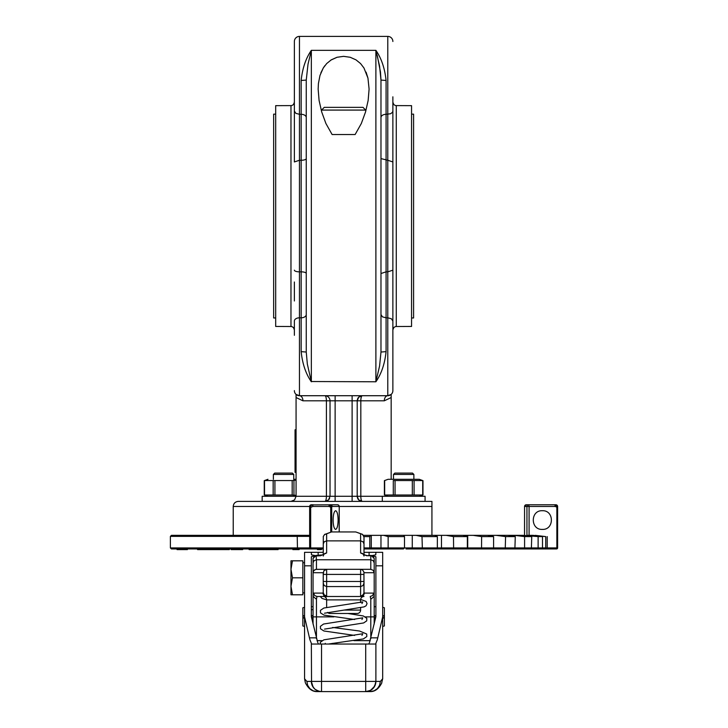 <?xml version="1.0" encoding="UTF-8"?>
<svg xmlns="http://www.w3.org/2000/svg" width="728" height="728" viewBox="0 0 728 728"><rect width="100%" height="100%" fill="white"/><g stroke="black" fill="none" stroke-linecap="round" stroke-linejoin="round"><path stroke-width="1.09" d="M431.931 535.353L431.931 501.383L238.32 501.383C235.226 501.683 233.524 503.385 233.224 506.479L233.224 535.353L309.655 535.353L171.408 535.353L170.388 536.372L297.215 536.372L297.488 548.939L323.241 548.939M401.983 548.939L364 548.939L368.859 548.939L369.797 547.92L369.797 536.6L370.716 535.353L363.509 535.353M370.716 535.353L383.729 535.353L388.142 536.6L404.504 536.6L403.594 535.353L383.729 535.353M403.594 535.353L416.016 535.353L422.003 536.6L437.346 536.6L434.643 535.353L416.016 535.353M434.643 535.353L446.091 535.353L453.48 536.6L467.349 536.6L462.935 535.353L446.091 535.353M462.935 535.353L473.064 535.353L481.618 536.6L493.593 536.6L487.605 535.353L473.064 535.353M487.605 535.353L496.096 535.353L505.569 536.6L515.278 536.6L507.889 535.353L496.096 535.353M507.889 535.353L514.505 535.353L524.588 536.6L531.749 536.6L523.186 535.353L514.505 535.353M523.186 535.353L538.119 536.6L542.496 536.6L533.033 535.353L527.709 535.353M533.033 535.353L545.736 536.6L535.326 535.353M375.885 644.043L365.702 644.043L365.702 681.408L306.879 681.408L304.559 678.769L304.559 616.853L309.901 639.694L311.347 643.297L311.548 683.401L313.067 687.068L315.078 689.289L318.582 691.163L321.539 691.6L317.044 691.6L370.197 691.6L365.702 691.6L370.507 690.399L374.683 686.213L375.885 681.408L375.885 643.297L377.332 639.694L382.682 616.853L382.682 552.334L369.096 552.334L369.096 555.409M382.682 616.853L382.682 678.769L380.362 681.408L375.885 681.408L375.111 685.312L372.9 688.615A10.192 10.192 0 0 0 375.885 681.408L365.702 681.408L365.702 691.6A10.192 10.192 0 0 0 372.9 688.615M381.49 683.592L382.682 678.769M365.702 644.043L311.347 644.043M317.708 642.487L311.347 616.78L311.347 615.597L313.049 615.597M369.533 642.487L375.885 616.78L375.885 565.82L382.682 565.82M372.063 555.546L375.766 554.873L375.885 552.334M318.145 555.409L318.145 552.334L311.347 552.334L311.475 554.873L315.179 555.546M311.347 552.334L304.559 552.334L304.559 616.853M369.096 644.043L369.096 643.27M304.559 552.334L305.123 552.334M382.109 552.334L382.682 552.334M304.559 678.769L305.378 682.828C308.408 688.779 312.294 691.709 317.044 691.6L313.149 690.827L309.855 688.615L307.653 685.312L306.879 681.408M305.751 683.592L305.378 682.828M311.347 681.408A10.192 10.192 0 0 0 314.332 688.615L312.13 685.312L311.347 681.408L313.113 687.141M375.712 683.319L373.519 687.942M311.347 616.78L311.347 556.756L314.587 555.801M318.145 644.043L318.145 643.27M372.654 555.801L375.885 556.756L375.885 565.82M374.192 615.597L375.885 615.597L375.885 616.78M364 552.334L369.096 552.334M318.145 552.334L323.241 552.334M313.049 609.472L311.347 609.745A5.096 4.95 180 0 0 311.457 610.756M314.56 569.888L316.443 569.314L326.635 569.314L315.779 569.387L313.622 570.825L313.049 572.718L313.049 558.449L313.049 572.718L323.241 572.718L323.241 592.547L323.241 581.472L326.635 581.472L326.635 574.41L360.606 574.41L360.606 595.932L361.079 596.487L326.162 596.487L323.769 595.495L322.777 593.092L313.604 593.092L313.049 596.278L313.049 624.087M374.192 558.813L374.192 596.359L373.637 593.092L364.464 593.092L364 592.547L363.936 572.053L362.489 569.888L360.606 569.314L370.798 569.314L326.635 569.314L323.814 570.825L323.241 574.41L323.241 572.718M313.049 604.986L313.049 603.357M313.049 596.278L313.049 572.718M364.464 593.092L363.472 595.495L361.079 596.487L327.509 596.487L364 596.487A3.394 3.394 0 0 0 360.606 599.89L326.635 599.89A3.394 3.394 0 0 0 325.125 597.069M333.888 616.871L316.443 616.871L316.443 599.262L316.989 596.487L326.171 596.487M361.07 596.487L316.989 596.487L314.596 595.495L313.604 593.092M373.637 593.092L372.645 595.495L370.243 596.487L370.798 599.262L374.192 596.359M364 555.009L364 537.064L364 543.943L363.008 541.769L360.606 540.868L360.606 552.962L366.548 555.728L371.453 555.719L373.191 556.383L374.192 558.449L371.144 555.409L370.798 555.728L370.798 559.768L316.443 559.768L316.043 555.418M326.635 534.206L324.752 534.334L323.305 536.418L323.241 555.009M374.192 562.844L373.191 560.669L370.798 559.768L370.798 569.314L373.191 570.315L374.192 572.718L374.192 558.449M370.798 599.262L370.798 616.871L374.192 616.871L374.192 624.087L374.192 596.278M374.192 581.499L374.192 603.357M364 583.173L364 581.472L326.635 581.472L326.635 586.568L360.606 586.568L363.008 585.567L364 583.173L363.936 593.202L362.489 595.358L360.606 595.932M362.726 534.498L355.755 531.95L362.489 534.334L364 537.064M355.755 531.95L331.486 531.95L326.635 533.824L326.635 540.868L360.606 540.868L360.606 534.206M316.443 599.262L313.049 596.359M326.162 596.487L326.635 595.932L324.233 594.94L323.241 592.547L322.777 593.092M313.113 572.053L314.041 570.315L313.113 572.053M323.241 556.037L323.696 554.791L316.089 555.409L313.049 558.449L314.56 556.046L320.693 555.728L326.635 552.962L326.635 540.868L324.233 541.769L323.241 543.943M323.478 554.909L324.752 553.48L326.635 552.962M363.763 554.909L362.489 553.48L360.606 552.962M371.198 555.418L366.548 555.728M330.03 613.476L357.202 613.476L330.03 613.476A3.394 3.394 0 0 1 327.545 612.394M344.135 610.082L360.606 610.082A3.394 3.394 0 0 1 357.202 613.476M326.635 599.817L322.04 598.443L320.311 596.496L327.518 596.487L324.897 596.878M290.973 594.794L290.973 560.824L292.483 560.824L290.973 569.314L292.483 577.814L290.973 586.304L292.483 594.794L290.973 594.794M292.483 560.824L302.857 560.824L302.857 594.794L292.483 594.794M302.857 577.814L292.483 577.814M382.682 615.679L384.384 615.733L384.384 618.008L382.682 618.072M382.682 626.426L384.384 625.971L384.384 618.008M384.384 615.733L384.384 607.771L382.682 607.316M304.559 616.106L302.857 616.106L302.857 617.635L304.559 617.635M311.548 617.635L313.049 617.635M374.192 617.635L375.694 617.635M382.682 617.635L384.384 617.635M302.857 616.106L302.857 607.771L304.559 607.316M304.559 626.426L302.857 625.971L302.857 617.635M302.857 615.733L304.559 615.679M304.559 618.072L302.857 618.008M375.566 618.145L374.192 618.145M313.049 618.145L311.666 618.145M384.384 616.106L382.682 616.106M375.885 616.106L374.192 616.106M313.049 616.106L311.347 616.106M554.827 504.777L526.244 504.777L555.919 504.777L554.827 504.777L555.264 506.479L556.856 507.17L556.856 547.92L547.21 547.92L546.155 548.939L530.557 548.939L556.592 548.939A1.019 1.019 0 0 0 557.612 547.92L557.612 506.479A1.702 1.702 0 0 0 557.12 505.278A1.702 1.702 0 0 1 557.612 506.479M542.333 529.402C530.275 529.984 530.275 510.146 542.333 510.719C554.381 510.146 554.381 529.984 542.333 529.402M363.964 536.6L369.797 536.6M331.722 531.95L331.722 507.17L331.022 505.514L329.083 505.278L329.083 504.777L337.519 504.777L310.701 504.904L309.655 506.479L309.655 547.92L310.674 548.939L289.28 548.939M426.59 548.939L492.292 548.939L493.593 547.92L493.593 536.6M317.417 548.939L317.417 549.613L321.448 549.613L321.448 548.939M319.783 548.939L319.783 549.613M292.865 548.939L292.865 549.613L299.108 549.613L299.108 548.939M297.515 548.939L297.515 549.613M269.851 548.939L269.851 549.613L278.114 549.613L278.114 548.939M276.649 548.939L276.649 549.613M249.085 548.939L249.085 549.613L259.123 549.613L259.123 548.939M257.821 548.939L257.821 549.613M231.186 548.939L231.186 549.613L242.688 549.613L242.688 548.939M241.596 548.939L241.596 549.613M228.474 549.613L229.32 549.613L229.32 548.939L228.474 548.939L228.474 549.613L197.561 549.613L197.561 548.939L211.147 548.939L211.147 549.613M219.428 548.939L219.428 549.613M218.846 548.939L218.846 549.613M213.013 549.613L213.013 548.939L213.304 549.613M178.433 548.939L178.433 549.613L177.05 549.613L177.05 548.939L177.232 549.613M187.415 549.613L187.587 548.939L187.415 549.613L178.433 549.613M270.325 549.613L265.311 549.613L265.311 548.939M265.611 549.613L264.783 549.613M265.092 548.939L265.129 549.613L259.123 549.613M333.115 520.065C333.26 514.387 334.097 511.274 335.617 510.719C337.137 511.274 337.965 514.387 338.12 520.065C337.965 525.734 337.137 528.856 335.617 529.402C334.097 528.856 333.26 525.734 333.115 520.065M557.612 506.706L557.612 547.92L556.592 548.939A1.019 1.019 0 0 0 557.311 548.639M312.822 504.777L312.822 505.278L310.146 505.278A1.702 1.702 0 0 1 311.347 504.777L313.331 504.777M329.083 505.278L329.083 506.479L330.74 507.17L330.74 531.986M323.241 547.92L310.674 547.92L310.674 507.389L312.822 506.479L329.083 506.479M524.57 535.353L524.57 506.479A1.702 1.674 -90 0 1 526.244 504.777L524.524 506.479L526.945 506.479L526.945 535.353M547.21 536.6L547.21 547.92L546.155 548.939L544.826 548.939L545.736 547.92L544.826 548.939L528.737 548.939M545.736 536.6L545.736 547.92L542.496 547.92L542.496 536.6M538.119 536.6L538.119 547.92L537.391 548.939L541.323 548.939L542.496 547.92L538.119 547.92L537.391 548.939L521.303 548.939M531.376 548.639L531.749 536.6M524.588 536.6L524.588 547.92L524.06 548.939L530.494 548.939L531.749 547.92L524.588 547.92L524.06 548.939L502.557 548.939M514.896 548.639L515.278 536.6M505.569 536.6L505.25 548.939L513.977 548.939L515.278 547.92L505.569 547.92L505.25 548.939L492.292 548.939M481.618 536.6L481.536 548.939L481.618 547.92L467.349 547.92L467.349 536.6M453.48 536.6L453.617 548.939L466.084 548.939L467.349 547.92L453.48 547.92L453.617 548.939L442.205 548.939L441.477 547.92L437.346 547.92L437.346 536.6M422.003 536.6L422.367 548.939L436.154 548.939L437.346 547.92L422.003 547.92L422.367 548.939L413.104 548.939L422.367 548.939M388.142 536.6L388.142 547.92L388.725 548.939L403.412 548.939L404.504 547.92L404.504 536.6M493.211 548.639L493.593 547.92L481.618 547.92M466.976 548.639L467.349 547.92M555.919 504.777A1.702 1.702 0 0 1 557.12 505.278A1.702 1.702 0 0 0 555.919 504.777M557.612 507.17L556.856 507.17M309.655 547.92A1.019 1.019 0 0 0 310.674 548.939L309.655 547.92L310.674 548.939L310.674 547.92L309.655 547.92L310.674 548.939L310.674 547.92L170.388 547.92L171.408 548.939L297.488 548.939M310.674 507.389L309.655 507.389L309.655 506.479A1.702 1.702 0 0 1 310.146 505.278M331.722 507.17L331.022 505.514L331.668 505.278A1.702 1.638 -90 0 0 330.512 504.777M369.797 547.92L368.859 548.939L388.725 548.939L388.142 547.92L364 547.92M309.655 506.706L311.784 504.777M403.412 548.939L404.504 547.92L388.142 547.92M436.154 548.939L437.346 547.92M557.612 547.92L556.592 548.939L557.612 547.92L556.856 547.92L556.592 548.939L557.612 547.92L556.592 548.939L556.856 547.92L557.612 547.92M557.612 506.652L556.966 505.514L557.402 507.17M526.69 548.939L541.323 548.939L542.496 547.92M229.83 548.939L229.32 548.939M530.494 548.939L517.262 548.939M490.617 548.939L505.25 548.939M460.87 548.939L481.536 548.939M434.825 548.939L442.205 548.939L441.477 547.92L453.48 547.92M406.006 548.939L413.104 548.939L412.266 547.92L404.504 547.92M380.735 548.939L370.261 548.939L371.28 547.92L371.28 535.353M368.859 548.939L364 548.939M331.832 506.652L332.15 506.479A1.702 1.638 -90 0 0 331.668 505.278M555.61 504.777L557.12 505.278M556.456 506.652L556.966 505.514L555.136 505.278M311.211 506.706L310.447 505.505L309.955 507.389M312.822 505.278L312.822 506.479M330.321 506.652L331.022 505.514L329.984 504.777M331.358 507.17L330.74 507.17M321.539 644.043L321.539 691.6A10.192 10.192 0 0 1 314.332 688.615L314.532 688.806M315.879 689.88L319.628 691.418M371.362 689.88L367.604 691.418M393.493 474.447L394.858 473.091L412.521 473.091L413.877 474.447L393.493 474.447L393.493 479.297M382.3 496.278L382.3 501.374L425.07 501.374L425.07 496.278L360.824 496.287A5.096 1.474 -90 0 0 362.298 501.383L391.773 501.383M393.156 479.297L419.264 479.297L388.106 479.297L384.393 480.644L384.393 494.922L388.106 496.278L419.264 496.278L393.156 496.278M395.058 480.562L395.058 495.013L384.666 495.013L393.293 495.013L393.293 480.562L422.704 480.562L414.077 480.562L414.077 495.013L422.704 495.013L412.312 495.013L412.312 480.562M395.058 495.013L412.312 495.013M419.264 496.278L422.977 494.922L422.977 480.644L419.264 479.297M384.666 480.562L384.666 495.013M422.704 480.562L422.704 495.013M273.364 474.447L274.72 473.091L292.383 473.091L293.748 474.447L273.364 474.447L273.364 479.297M296.069 479.297L294.085 479.297M274.92 495.013L264.528 495.013L273.164 495.013L273.164 480.562L264.528 480.562L274.92 480.562L274.92 495.013L292.183 495.013L292.183 480.562L296.069 480.007L293.948 480.562L293.948 495.013L296.069 495.559L292.183 495.013M274.92 480.562L292.183 480.562M291.245 501.374L262.171 501.374L262.171 496.278L296.069 496.278L296.069 397.543L302.948 400.81L326.408 400.81A5.096 1.474 90 0 0 324.934 395.714A5.096 5.096 0 0 1 330.03 400.81L330.03 496.287L328.537 499.89L324.934 501.383A5.096 1.474 90 0 0 326.408 496.287L296.069 496.287L294.576 499.89L290.973 501.383L294.576 499.89L296.069 496.287L267.977 496.278L264.255 494.922L264.255 480.644L267.977 479.297M264.528 480.562L264.528 495.013M267.977 496.278L294.085 496.278M296.069 449.331L295.049 449.331L295.049 472.326L296.069 472.326M295.049 449.331L295.049 448.73L296.069 448.73M295.049 448.73L295.049 441.059L296.069 441.059M295.049 441.059L295.049 429.793L296.069 429.793M365.702 110.083L362.981 107.362L324.26 107.362L321.539 110.083L365.702 110.083L365.702 111.42M355.127 134.534L332.114 134.534L325.926 123.532L321.712 111.994L319.091 100.5L318.145 89.125L318.418 83.529L319.974 75.466L323.278 67.986L326.708 63.536L331.286 59.833L337.046 57.275L343.616 56.347L350.223 57.285L355.992 59.86L360.56 63.563L363.973 68.004L367.959 78.133L369.096 89.098L368.141 100.5L365.529 112.003L361.306 123.542L355.127 134.534L332.114 134.534M392.874 329.848L393.866 327.445L395.604 326.517L411.557 326.453L411.557 105.66L395.604 105.596L393.866 104.668L392.874 102.266M294.367 102.266L293.375 104.668L291.637 105.596L275.685 105.66L275.685 326.453L291.637 326.517L293.375 327.445L294.367 329.848M294.367 335.299L294.367 321.066A5.096 3.249 180 0 1 299.463 317.808L299.463 160.269L294.367 161.944L294.367 41.496A5.096 5.096 0 0 1 299.463 36.4A5.096 5.096 0 0 0 295.859 37.892A5.096 5.096 0 0 1 299.463 36.4A5.096 5.096 0 0 0 295.859 37.892M301.164 351.651C302.42 363.773 305.815 373.819 311.347 381.781L307.343 364.109L306.251 352.034L301.164 351.651L301.164 317.808L299.463 317.808L299.463 395.714L296.069 394.412L299.463 395.714A5.096 3.485 90 0 1 302.948 400.81L296.069 397.543L296.069 394.412M380.981 273.519L386.077 271.844L386.077 80.462L380.981 80.08L380.981 352.034L379.57 366.048L375.885 381.781C381.408 373.837 384.803 363.791 386.077 351.651L386.077 317.808L387.778 317.808L387.778 395.714L391.173 394.412L387.778 395.714A5.096 3.485 -90 0 0 384.293 400.81L391.173 397.543L391.173 394.412M362.298 395.714A5.096 5.096 0 0 0 357.594 398.862A5.096 5.096 0 0 1 358.695 397.206L362.298 395.714L358.695 397.206A5.096 5.096 0 0 1 362.298 395.714A5.096 5.096 0 0 0 358.695 397.206A5.096 5.096 0 0 1 362.298 395.714L362.298 395.714A5.096 1.474 -90 0 0 360.824 400.81L360.824 496.287L326.408 496.287L326.408 400.81L330.03 400.81L330.03 496.287L330.03 400.81L384.293 400.81M301.164 80.462L306.251 80.08L308.017 64.173L311.347 50.332C305.833 58.285 302.439 68.323 301.164 80.462L301.164 114.305L299.463 114.305L299.463 36.4L387.778 36.4L387.778 160.269L392.874 161.944L392.874 270.17L392.874 96.815M367.94 78.051L366.084 72.145M386.077 80.462C384.803 68.323 381.408 58.285 375.885 50.332L379.57 66.066L380.981 80.08L380.453 71.936L377.222 55.292M411.557 114.15L413.595 114.15L413.595 317.963L411.557 317.963M275.685 114.15L273.646 114.15L273.646 317.963L275.685 317.963M306.251 131.14L306.251 145.791L306.251 131.14M380.981 145.791L380.981 131.14L380.981 145.791M391.382 37.892A5.096 5.096 0 0 0 387.778 36.4A5.096 5.096 0 0 1 391.382 37.892A5.096 5.096 0 0 0 387.778 36.4A5.096 5.096 0 0 1 392.874 41.496A5.096 5.096 0 0 0 391.382 37.892A5.096 5.096 0 0 1 392.874 41.496M294.367 96.815L294.367 41.496M337.019 57.285L330.84 60.115M324.852 65.693L323.423 67.75M323.378 67.822L320.857 72.9M294.367 300.973L294.367 281.991M392.874 321.066L392.874 270.17L387.778 271.844L387.778 317.808L391.382 318.764L392.874 321.066L392.874 390.618L392.874 335.299M357.202 400.81A5.096 5.096 0 0 1 357.302 399.809A5.096 5.096 0 0 1 357.302 399.809A5.096 5.096 0 0 0 357.202 400.81L358.695 397.206A5.096 5.096 0 0 0 357.594 398.862A5.096 5.096 0 0 1 358.695 397.206L357.202 400.81L357.202 496.287A5.096 5.096 0 0 0 357.302 497.288A5.096 5.096 0 0 1 357.302 497.279M387.778 395.714A5.096 5.096 0 0 0 391.382 394.221A5.096 5.096 0 0 1 387.778 395.714A5.096 5.096 0 0 0 391.382 394.221A5.096 5.096 0 0 1 387.778 395.714L299.463 395.714A5.096 3.485 -90 0 1 302.948 400.81M324.934 395.714A5.096 5.096 0 0 1 328.537 397.206A5.096 5.096 0 0 0 324.934 395.714A5.096 5.096 0 0 1 328.537 397.206M357.594 498.234A5.096 5.096 0 0 0 358.695 499.89L362.298 501.383A5.096 5.096 0 0 1 361.306 501.283A5.096 5.096 0 0 0 362.298 501.383L358.695 499.89A5.096 5.096 0 0 1 357.594 498.234A5.096 5.096 0 0 0 358.695 499.89L357.202 496.287L358.695 499.89A5.096 5.096 0 0 0 360.351 500.991A5.096 5.096 0 0 1 358.695 499.89M328.537 499.89A5.096 5.096 0 0 0 329.648 498.234A5.096 5.096 0 0 1 326.881 500.991A5.096 5.096 0 0 0 328.537 499.89L324.934 501.383A5.096 5.096 0 0 0 325.935 501.283A5.096 5.096 0 0 1 324.934 501.383M380.981 300.973L380.981 286.322L380.981 300.973M386.077 351.651L380.981 352.034L380.981 96.815M306.251 286.322L306.251 300.973L306.251 286.322M311.275 381.527L375.885 381.781L375.885 50.332L311.347 50.332L311.347 381.781M306.251 117.554A5.096 3.249 0 0 0 301.164 114.305L301.164 271.844A5.096 1.674 180 0 1 306.251 273.519L306.251 158.595A5.096 1.674 0 0 1 301.164 160.269L299.463 160.269L299.463 114.305L295.859 113.35L294.367 111.047M306.251 80.08L306.251 352.034M431.931 503.867L431.931 506.479L339.166 506.479L338.684 505.278L337.519 504.777A1.702 1.702 0 0 1 339.221 506.479L339.166 531.95M299.463 395.714A5.096 5.096 0 0 1 294.367 390.618A5.096 5.096 0 0 0 299.463 395.714A5.096 5.096 0 0 1 295.859 394.221A5.096 5.096 0 0 0 299.463 395.714M391.382 394.221A5.096 5.096 0 0 0 392.874 390.618A5.096 5.096 0 0 1 391.382 394.221A5.096 5.096 0 0 0 392.874 390.618A5.096 5.096 0 0 1 391.382 394.221M391.173 479.297L391.173 397.543M349.504 107.362L355.382 107.362M377.805 637.846L370.998 637.846M381.845 682.819C378.824 688.779 374.947 691.709 370.197 691.6L374.092 690.827L377.386 688.615L379.588 685.312L380.362 681.408M316.243 637.846L309.436 637.846M304.559 565.82L311.347 565.82M365.501 616.871L370.798 616.871L370.798 638.674M316.443 638.674L316.443 616.871L313.049 616.871M326.635 595.932L326.635 586.568L324.233 585.567L323.241 583.173M360.606 569.314L360.606 574.41L364 574.41M323.241 574.41L326.635 574.41L326.635 569.314M316.443 569.314L316.443 559.768L314.041 560.669L313.049 562.844M364 572.718L374.192 572.718M529.083 535.353L529.083 506.479L555.264 506.479M524.57 506.479L524.524 535.353M265.82 548.939L265.82 549.613M263.618 548.939L263.618 549.613M547.21 547.92L545.736 547.92M538.119 547.92L531.749 547.92M524.588 547.92L515.278 547.92M505.569 547.92L493.593 547.92M490.19 535.353L490.19 535.89M467.722 535.353L467.722 547.92L468.304 548.939L467.722 547.92M441.477 535.353L441.477 547.92M422.003 547.92L412.266 547.92L412.266 535.353M380.971 535.353L380.971 547.92L381.9 548.939L380.971 547.92M528.956 505.278L528.637 504.777A1.702 1.702 90 0 0 526.945 506.479L528.637 506.479M370.261 548.939L371.28 547.92M528.637 504.777L529.083 506.479M297.488 535.353L297.215 536.372L309.655 536.372M332.15 506.479L339.166 506.479M526.945 506.479L527.627 506.479M413.104 548.939L412.266 547.92M396.269 326.453L396.269 105.66M290.973 105.66L290.973 326.453M233.224 506.479L309.655 506.479M352.115 395.714L352.115 501.383M335.126 395.714L335.126 501.383M380.981 117.554A5.096 3.249 0 0 1 386.077 114.305L390.608 113.75L392.483 112.294L392.874 111.047M380.981 314.56L382.473 316.862L386.077 317.808L386.077 271.844L387.778 271.844L387.778 160.269L380.981 158.595M294.367 270.17A5.096 1.674 180 0 0 299.463 271.844L301.164 271.844L301.164 317.808A5.096 3.249 180 0 0 306.251 314.56M370.243 640.649L353.963 640.649M321.858 640.649L316.999 640.649M324.515 534.498L331.486 531.95M364 556.037L363.545 554.791L366.548 555.418M326.635 607.38L326.635 599.89M361.962 603.603L362.762 601.929L323.869 608.026L320.429 610.364L320.511 612.894L324.042 615.124L354.609 619.501M347.848 613.476L363.336 615.97L366.812 618.327L366.73 620.847L363.627 622.95L324.497 629.119M361.962 635.408L362.753 633.751L323.86 639.839L320.429 642.178L320.265 644.043M332.614 643.361L337.71 644.043M360.633 599.426L366.111 601.446L367.058 603.621L366.084 605.778L364.082 606.888L324.479 613.213M361.962 619.501L362.753 617.835L323.55 624.033L320.411 626.335L320.493 628.783L323.896 630.985L354.609 635.408M325.279 643.352L325.161 644.043M328.374 644.043L363.381 638.929L366.821 636.554L366.703 634.024L359.596 631.04L332.632 627.454M302.857 592.892L304.559 592.892M265.129 549.613L265.129 548.939M360.606 610.082L360.606 607.771M360.606 602.566L360.606 599.89M302.857 562.726L304.559 562.726M375.885 606.679L374.192 606.679M313.049 606.679L311.347 606.679M339.221 531.95L339.221 506.479M170.388 536.372L170.388 547.92M413.877 474.447L413.877 479.297M293.748 474.447L293.748 479.297M321.539 110.083L321.539 111.42M391.173 394.421L389.516 395.413"/></g></svg>
